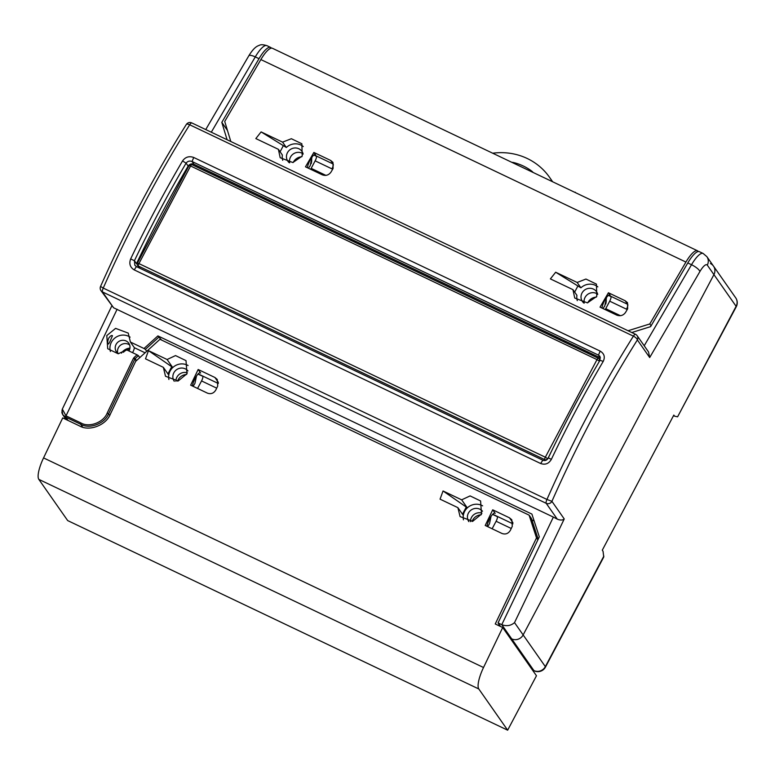 <?xml version="1.0" encoding="UTF-8"?>
<svg xmlns="http://www.w3.org/2000/svg" width="775" height="775" viewBox="0 0 775 775"><rect width="100%" height="100%" fill="white"/><g stroke="black" fill="none" stroke-linecap="round" stroke-linejoin="round"><path stroke-width="1.16" d="M215.44 175.518L215.876 174.704L215.44 175.518M673.514 415.662L674.589 416.165L673.824 415.08L602.282 550.192L603.047 551.287L603.744 557.031L545.464 667.091A8.583 1.269 27.9 0 0 545.338 666.626L603.851 556.111M532.309 669.813L533.907 670.578L511.713 638.881L510.115 638.125L511.713 638.881A8.583 8.167 -35 0 0 523.144 634.928A8.583 8.167 145 0 1 511.713 638.881L501.774 624.679L553.36 517.09L557.293 519.163C560.383 520.374 562.698 520.306 564.239 518.94L514.523 622.616C510.861 625.774 506.608 626.462 501.774 624.679L498.044 622.906L539.313 536.833L531.902 514.077L157.897 335.904L161.568 340.06M736.25 306.764A8.583 8.583 0 0 0 735.698 297.823A8.583 8.167 -35 0 1 736.114 306.299A8.583 1.269 -152.1 0 1 736.25 306.764L677.602 416.814L736.114 306.299L713.93 274.612A8.583 8.167 -35 0 0 713.504 266.135A8.583 8.167 145 0 1 713.93 274.612L523.144 634.928L545.338 666.626A8.583 8.167 -35 0 1 533.907 670.578A8.583 2.344 115.5 0 0 534.188 670.821L532.425 669.988M735.698 297.823L713.504 266.135A8.583 8.167 -35 0 0 710.452 263.548M674.589 416.165L677.602 416.814M129.725 349.167A9.658 9.184 -35 0 0 126.8 349.922M126.373 350.126A9.658 9.184 -35 0 0 123.428 352.276M108.665 338.268C110.292 335.943 111.561 335.091 112.472 335.711L110.35 340.671C109.217 343.228 108.471 344.332 108.103 343.964C107.454 342.86 107.638 340.961 108.665 338.268M587.77 302.802A9.658 9.184 145 0 1 596.333 297.106M602.931 308.528L604.762 306.038L606.573 297.368M293.212 162.479A9.658 9.184 145 0 1 301.775 156.773M308.373 168.204L310.203 165.714L312.015 157.044M177.553 381.116A9.658 9.184 145 0 1 186.591 374.47M193.12 386.328L194.932 383.402L196.482 376.049M472.111 521.449A9.658 9.184 145 0 1 481.149 514.794M487.678 526.651L489.5 523.735L491.04 516.373M128.95 350.949A7.518 7.14 -35 0 0 128.757 343.218A7.518 7.14 -35 0 0 116.076 344.42A7.518 7.14 -35 0 0 118.497 353.758M117.848 353.303A7.518 7.14 145 0 1 129.657 345.03M136.129 360.918L134.036 357.546L137.059 354.814L126.645 349.854L118.207 353.778L107.715 348.721L106.785 335.585L115.582 328.368L128.233 333.105L130.394 342.027L144.005 348.508L157.897 335.904M145.08 352.809L134.375 347.704L130.394 342.027M134.375 347.704A12.884 12.245 145 0 1 133.029 351.763A12.884 12.245 145 0 1 132.515 352.644M130.084 337.135A12.884 12.245 -35 0 0 111.416 342.201A12.884 12.245 -35 0 0 110.408 351.492M129.938 348.111A10.734 10.201 -35 0 0 121.452 353.148M599.976 360.307L599.976 356.364L598.474 355.115L192.055 161.51C189.652 160.619 187.666 161.161 186.097 163.138A367.282 100.469 115.5 0 0 134.433 260.72L134.85 265.263L136.41 266.6L542.829 460.214C545.203 461.048 547.024 460.272 548.303 457.889A367.282 100.469 -64.5 0 1 573.374 408.008A367.282 100.469 -64.5 0 1 599.976 360.307L603.231 361.373A368.735 100.866 115.5 0 0 576.532 409.268A368.735 100.866 115.5 0 0 551.364 459.343C548.797 463.721 545.222 465.107 540.64 463.508L134.22 269.894C130.084 267.346 128.892 263.694 130.655 258.927A368.735 100.866 -64.5 0 1 182.532 160.948C185.38 156.976 189.119 155.823 193.74 157.48L600.16 351.094C604.258 353.584 605.285 357.013 603.231 361.373M137.059 354.814L138.425 355.667L135.141 358.641L136.507 360.578M534.149 520.974L531.892 519.899M500.563 626.51L498.044 622.906M557.293 519.163L546.201 503.314L102.503 291.942A4.292 4.078 145 0 1 100.973 290.644L113.596 307.782L553.36 517.09M111.745 306.038L62.329 409.093L66.011 415.846L80.92 422.956C89.203 427.907 103.685 422.385 107.26 412.92L133.416 358.389L134.84 359.077L108.694 413.608C104.867 423.663 89.445 429.515 80.639 424.245L65.73 417.134L62.794 414.751L61.99 410.188M227.085 139.733L221.815 122.372L259.005 58.677L255.275 56.904A8.583 2.422 30.3 0 0 248.804 55.819C254.258 46.849 257.562 46.18 258.375 45.657C259.751 45.473 260.119 43.681 266.862 45.628L270.591 47.411A21.468 5.871 115.5 0 1 271.298 48.021L271.386 48.147M713.504 266.135L706.868 256.651A8.583 8.167 145 0 1 707.294 265.127L713.93 274.612L523.144 634.928L514.523 622.616M631.77 332.523L650.603 326.643L687.793 262.948A21.468 5.871 -64.5 0 1 699.379 251.681L703.109 253.454A21.468 5.871 -64.5 0 0 691.523 264.73L687.793 262.948M270.591 47.411A21.468 5.871 115.5 0 0 259.005 58.677M221.815 122.372L227.443 130.413M193.74 157.48L192.055 161.51L194.002 164.281C191.599 163.418 189.652 164.019 188.16 166.083L186.097 163.138L182.532 160.948M194.002 164.281L600.422 357.895L598.474 355.115L600.16 351.094M130.655 258.927L134.433 260.72L136.487 263.665A355.851 97.34 -64.5 0 1 188.16 166.083M548.303 457.889L551.364 459.343M707.294 265.127A12.884 3.526 115.5 0 0 699.922 271.521L649.692 357.546L648.539 351.957L637.157 335.701A4.292 4.078 145 0 1 637.37 339.944A364.444 99.694 115.5 0 0 551.916 501.338L564.239 518.94M139.781 357.614L138.425 355.667M159.263 336.767L145.371 349.37L146.727 351.308M145.371 349.37L144.005 348.508M214.317 173.958A12.884 12.245 -35 0 0 214.733 174.743M214.036 173.823A12.884 12.245 -35 0 0 214.123 173.949A12.884 12.245 -35 0 0 216.128 176.148M221.66 178.792A12.884 12.245 -35 0 0 224.876 178.996M264.653 197.935A12.884 12.245 -35 0 0 265.069 198.72M264.372 197.809A12.884 12.245 -35 0 0 264.459 197.925A12.884 12.245 -35 0 0 266.464 200.134M271.996 202.769A12.884 12.245 -35 0 0 275.212 202.972M350.407 238.797A12.884 12.245 -35 0 0 350.823 239.582M350.126 238.661A12.884 12.245 -35 0 0 350.213 238.787A12.884 12.245 -35 0 0 352.218 240.986M357.759 243.621A12.884 12.245 -35 0 0 360.976 243.825M555.481 336.486A12.884 12.245 -35 0 0 555.898 337.27M555.2 336.36A12.884 12.245 -35 0 0 555.288 336.476A12.884 12.245 -35 0 0 557.293 338.685M562.834 341.32A12.884 12.245 -35 0 0 566.041 341.523M583.439 349.806A12.884 12.245 -35 0 0 583.856 350.591M583.168 349.68A12.884 12.245 -35 0 0 583.246 349.796A12.884 12.245 -35 0 0 585.261 352.005M590.792 354.64A12.884 12.245 -35 0 0 594.008 354.843M289.695 162.76A8.583 8.167 145 0 1 303.073 153.808M303.151 154.099A8.583 8.167 -35 0 0 287.438 152.723A8.583 8.167 -35 0 0 289.278 162.74M311.502 157.771A13.96 13.262 145 0 1 311.153 163.757M584.253 303.093A8.583 8.167 145 0 1 597.632 294.132M597.709 294.423A8.583 8.167 -35 0 0 581.996 293.047A8.583 8.167 -35 0 0 583.846 303.064M606.06 298.104A13.96 13.262 145 0 1 605.711 304.081M313.856 155.058L316.481 156.308A4.292 1.172 115.5 0 1 315.144 160.851L311.172 168.359L325.907 175.382M313.865 152.443L330.644 160.435L332.959 162.372L333.095 168.495L330.993 172.089C328.745 175.169 325.829 176.08 322.255 174.811L305.476 166.819L313.865 152.443L315.57 154.864A8.583 2.344 115.5 0 0 315.289 154.622A8.583 2.344 115.5 0 0 310.833 158.817A8.583 2.344 115.5 0 0 307.394 167.729M580.901 287.825L577.143 282.458L555.665 272.228L580.901 287.825A12.884 12.245 145 0 1 597.835 286.876M577.143 282.458L585.939 279.048L596.43 284.105L596.769 296.408L587.45 302.87L574.74 298.046L572.948 289.647L550.386 278.903L555.665 272.228M625.551 312.412C623.303 315.493 620.387 316.403 616.813 315.144L600.034 307.142L608.423 292.766L625.202 300.758L627.518 302.696L627.653 308.818L625.551 312.412M628.041 330.741L649.789 323.96L685.923 262.066L260.865 59.568L224.731 121.462L230.814 141.505M286.333 147.492L282.584 142.135L261.107 131.905L286.333 147.492A12.884 12.245 145 0 1 303.277 146.553M282.584 142.135L291.381 138.725L301.872 143.782L302.211 156.075L292.892 162.537L280.182 157.722L278.39 149.323L255.827 138.57L261.107 131.905M282.73 160.328A12.884 12.245 145 0 1 282.362 155L278.39 149.323M608.414 295.382L611.039 296.631A4.292 1.172 115.5 0 1 609.702 301.184L605.73 308.692L620.465 315.706M608.423 292.766L610.128 295.198A8.583 2.344 115.5 0 0 609.847 294.946A8.583 2.344 115.5 0 0 605.391 299.14A8.583 2.344 115.5 0 0 601.952 308.062M577.288 300.652A12.884 12.245 145 0 1 576.92 295.333L572.948 289.647M649.789 323.96L651.087 325.81M698.304 251.536L698.217 251.4A21.468 5.871 115.5 0 0 697.519 250.79A21.468 5.871 115.5 0 0 685.923 262.066M260.865 59.568A21.468 5.871 -64.5 0 1 272.451 48.292L697.519 250.79M577.724 286.314L574.663 292.097M605.197 309.603A4.292 1.172 115.5 0 0 605.73 308.692M283.166 145.991L280.104 151.774M310.639 169.279A4.292 1.172 115.5 0 0 311.172 168.359M487 526.332A8.583 2.344 -64.5 0 1 489.684 518.678A8.583 2.344 -64.5 0 1 494.905 513.108A8.583 2.344 -64.5 0 1 495.186 513.35L492.716 509.824L509.495 517.826L511.81 519.783L512.275 526.351L510.405 530.265C508.352 533.636 505.542 534.702 501.997 533.471L485.218 525.479L492.716 509.824M470.473 521.643A8.583 8.167 145 0 1 481.924 513.157M482.505 511.248A8.583 8.167 -35 0 0 468.4 513.127A8.583 8.167 -35 0 0 468.827 521.604A8.583 8.167 -35 0 0 468.836 521.623M192.442 385.998A8.583 2.344 -64.5 0 1 195.126 378.355A8.583 2.344 -64.5 0 1 200.347 372.785A8.583 2.344 -64.5 0 1 200.628 373.027L198.158 369.501L214.937 377.493L217.252 379.459L217.717 386.028L215.847 389.941C213.793 393.312 210.984 394.378 207.438 393.148L190.66 385.156L198.158 369.501M175.915 381.319A8.583 8.167 145 0 1 187.366 372.833M187.947 370.915A8.583 8.167 -35 0 0 173.842 372.804A8.583 8.167 -35 0 0 174.268 381.281A8.583 8.167 -35 0 0 174.278 381.3M167.933 373.889L169.735 370.479A12.884 12.245 -35 0 1 172.36 367.03L167.1 359.513L175.528 355.58L186.029 360.637L186.949 373.773L178.153 380.99L165.511 376.253L163.341 367.331L145.497 358.835L148.49 350.649L167.1 359.513M168.902 379.498A12.884 12.245 145 0 1 170.112 371.022A12.884 12.245 145 0 1 188.063 365.509M462.491 514.212L464.293 510.802A12.884 12.245 -35 0 1 466.918 507.354L461.658 499.836L470.086 495.903L480.587 500.96L481.507 514.096L472.711 521.313L460.069 516.576L457.899 507.664L440.055 499.158L443.048 490.972L461.658 499.836M463.46 519.822A12.884 12.245 145 0 1 464.671 511.355A12.884 12.245 145 0 1 482.622 505.833M466.918 507.354L466.279 507.053L464.293 510.802A12.884 12.245 -35 0 0 462.946 514.862L457.899 507.664M492.571 514.387L497.443 516.712A4.292 1.172 115.5 0 1 496.107 521.265L492.135 528.763L502.219 533.578M172.36 367.03L171.721 366.72L169.735 370.479A12.884 12.245 -35 0 0 168.388 374.538L163.341 367.331M198.013 374.063L202.885 376.379A4.292 1.172 115.5 0 1 201.548 380.932L197.577 388.44L207.661 393.245M507.654 730.186L67.677 520.577L38.828 479.376A21.468 5.871 -64.5 0 1 43.555 457.909L483.522 667.507L502.694 627.527L536.465 675.761L507.654 730.186L478.805 688.975L38.828 479.376M502.694 627.527L495.244 623.972L536.513 537.898L529.102 515.143L159.97 339.295L135.654 361.353L110.331 414.17C106.136 425.252 89.183 431.714 79.505 425.921L62.727 417.919L43.555 457.909M483.522 667.507A21.468 5.871 115.5 0 0 478.805 688.975M529.102 515.143L531.417 518.456L538.179 539.206M499.003 624.272L498.422 625.483M193.488 381.998A13.96 13.262 -35 0 0 194.38 379.866M171.721 366.72L148.49 350.649M488.047 522.331A13.96 13.262 -35 0 0 488.938 520.19M466.279 507.053L443.048 490.972M537.869 539.846L536.513 537.898M511.868 162.343A8.583 8.167 145 0 1 513.912 162.614A54.105 51.421 145 0 1 531.64 171.052A8.583 8.167 145 0 1 533.093 172.457M552.672 181.786A62.688 59.588 -35 0 0 552.604 181.689L549.543 177.32A62.688 59.588 145 0 1 552.255 181.592M492.697 153.218A62.688 59.588 145 0 1 549.543 177.32M117.112 309.264L66.011 415.846L65.73 417.134L68.055 420.457M82.654 427.132L80.639 424.245L80.92 422.956M134.036 357.546L133.416 358.389M649.692 357.546L637.37 339.944A4.292 1.647 -147.8 0 0 633.408 336.156L189.701 124.785A368.735 100.866 115.5 0 0 103.24 288.077L546.947 499.458A368.735 100.866 -64.5 0 1 633.408 336.156A4.292 1.172 115.5 0 1 635.49 334.287L191.783 122.915A4.292 1.172 115.5 0 0 189.701 124.785A4.292 1.647 -147.8 0 0 186.31 124.494C154.884 174.453 126.306 228.431 100.556 286.45A4.292 4.292 0 0 0 100.973 290.644M266.862 45.628A21.468 5.871 115.5 0 0 255.275 56.904L211.304 132.215M644.209 345.766L691.523 264.73A8.583 2.422 30.3 0 1 699.922 271.521M100.556 286.45L103.24 288.077A4.292 1.172 115.5 0 0 102.503 291.942L113.596 307.782M107.26 412.92L109.808 415.197M542.829 460.214L540.64 463.508M134.22 269.894L136.41 266.6M635.626 334.412A4.292 4.078 145 0 1 637.157 335.701A4.292 4.292 0 0 0 635.49 334.287A4.292 1.172 115.5 0 1 635.626 334.412M551.916 501.338A4.292 4.078 145 0 1 546.201 503.314A4.292 1.172 115.5 0 1 546.947 499.458L551.916 501.338M191.929 123.041A4.292 1.172 115.5 0 0 191.783 122.915A4.292 4.292 0 0 0 186.31 124.494M599.404 361.266L596.43 366.381M551.471 451.282L547.741 458.858M189.11 165.656L190.592 165.995L138.919 263.587L545.338 457.202L597.002 359.61L190.592 165.995A2.151 0.591 115.5 0 1 191.9 164.61A2.151 0.591 115.5 0 1 191.968 164.668L598.222 358.205M545.319 460.476L544.728 459.623L138.308 266.009L139.878 268.247M137.437 263.248L138.919 263.587A2.151 0.591 115.5 0 0 138.308 266.009A2.151 2.044 145 0 1 137.543 265.36L139.403 268.024M598.377 358.282A2.151 2.044 145 0 1 599.249 361.043L597.002 359.61A2.151 0.591 115.5 0 1 598.31 358.224A2.151 0.591 115.5 0 1 598.377 358.282M547.586 458.635A2.151 2.044 145 0 1 544.728 459.623A2.151 0.591 115.5 0 1 545.338 457.202L547.586 458.635M625.202 300.758L627.702 304.333L608.617 295.236M609.479 294.887L610.128 295.198M627.702 304.333A4.292 1.172 115.5 0 1 626.481 309.177L609.702 301.184M330.644 160.435L333.143 164L314.059 154.913M314.921 154.554L315.57 154.864M333.143 164A4.292 1.172 115.5 0 1 331.923 168.853L315.144 160.851M199.979 372.717L200.628 373.027M198.167 373.899L218.376 383.518M214.937 377.493L218.347 382.356M216.7 388.149L201.548 380.932M494.537 513.05L495.186 513.35M492.726 514.222L512.934 523.852M509.495 517.826L512.905 522.679M511.258 528.482L496.107 521.265M513.912 162.614L514.668 163.68M532.396 172.127L531.64 171.052M575.418 192.365A4.292 1.172 115.5 0 0 575.273 192.248A4.292 1.172 115.5 0 0 574.779 192.316M635.074 220.788A4.292 1.172 115.5 0 0 634.928 220.662A4.292 1.172 115.5 0 0 634.434 220.739M534.188 670.821A8.583 8.583 0 0 0 545.464 667.091M587.092 351.55L588.496 353.545M559.133 338.229L560.528 340.225M354.059 240.531L355.454 242.527M268.305 199.679L269.7 201.674M217.969 175.702L219.364 177.688M248.804 55.819L205.743 129.561M706.868 256.651L703.109 253.454M66.175 419.566L62.794 414.751M62.329 409.093L61.884 412.697L62.804 414.761M137.543 265.36A2.151 2.151 0 0 1 137.407 263.132L189.071 165.54A2.151 2.151 0 0 1 191.9 164.61L598.31 358.224A2.151 2.151 0 0 1 599.143 358.932L600.034 360.201M572.047 191.018L638.59 222.725"/></g></svg>
